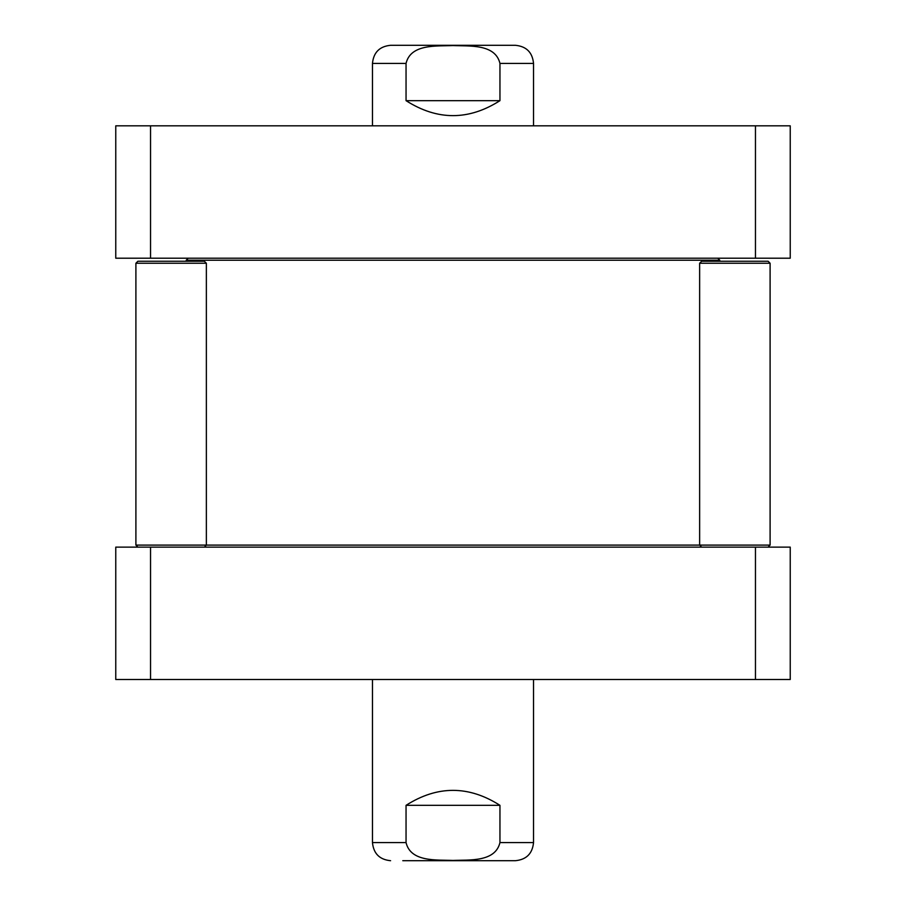 <?xml version="1.0" encoding="UTF-8"?>
<svg xmlns="http://www.w3.org/2000/svg" width="906" height="906" viewBox="0 0 906 906"><rect width="100%" height="100%" fill="white"/><g stroke="black" fill="none" stroke-linecap="round" stroke-linejoin="round"><path stroke-width="1.36" d="M188.244 258.21L186.228 260.226L719.772 260.226L719.772 261.234M770.1 263.238L699.636 263.238L701.652 261.234L768.084 261.234L770.1 263.238L770.1 545.106L135.9 545.106L135.9 263.238L206.364 263.238L206.364 545.106L204.348 547.122M499.953 100.668C468.651 120.623 437.349 120.623 406.047 100.668L406.047 63.42C410.746 43.579 436.964 46.331 453 45.549C469.036 46.331 495.254 43.579 499.953 63.42L499.953 100.668L406.047 100.668M499.953 63.42L533.532 63.42C532.456 52.412 526.42 46.376 515.412 45.3L390.588 45.3C379.58 46.376 373.544 52.412 372.468 63.42L372.468 125.832M150.543 125.832L115.764 125.832L115.764 258.21L790.236 258.21L790.236 125.832L150.543 125.832L150.543 258.21M755.457 258.21L755.457 125.832M206.364 263.238L204.348 261.234L137.916 261.234L135.9 263.238L137.916 261.234M755.457 679.5L790.236 679.5L790.236 547.122L115.764 547.122L115.764 679.5L755.457 679.5L755.457 547.122M150.543 547.122L150.543 679.5M406.047 805.332C437.349 785.377 468.651 785.377 499.953 805.332L499.953 842.58C495.254 862.421 469.036 859.669 453 860.451C436.964 859.669 410.746 862.421 406.047 842.58L406.047 805.332L499.953 805.332M402.785 860.7L515.412 860.7C526.42 859.624 532.456 853.588 533.532 842.58L533.532 679.5M406.047 63.42L372.468 63.42M499.953 842.58L533.532 842.58M372.468 679.5L372.468 842.58L406.047 842.58M717.756 258.21L719.772 260.226M186.228 260.226L186.228 261.234M533.532 63.42L533.532 125.832M699.636 263.238L699.636 545.106L701.652 547.122M768.084 547.122L770.1 545.106M137.916 547.122L135.9 545.106M372.468 842.58C373.544 853.588 379.58 859.624 390.588 860.7"/></g></svg>
